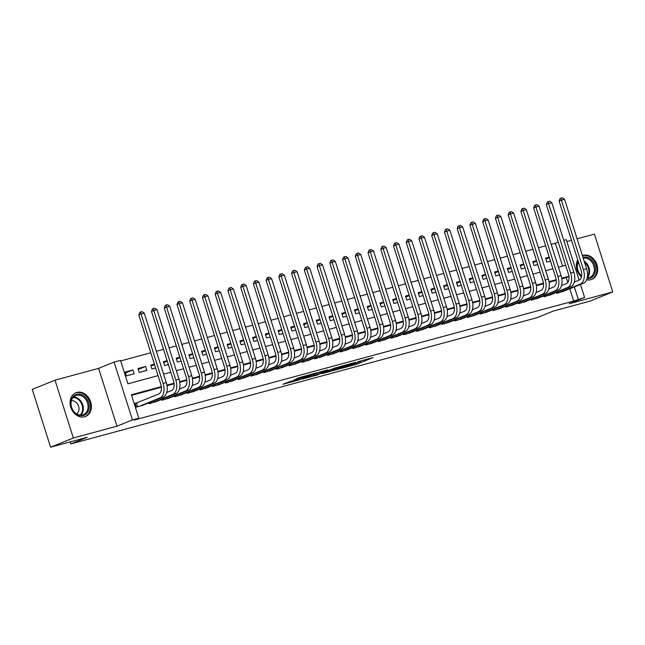 <?xml version="1.0" encoding="UTF-8"?>
<svg xmlns="http://www.w3.org/2000/svg" width="645" height="645" viewBox="0 0 645 645"><rect width="100%" height="100%" fill="white"/><g stroke="black" fill="none" stroke-linecap="round" stroke-linejoin="round"><path stroke-width="0.97" d="M341.012 368.521L356.685 364.24L373.052 357.58L357.628 361.789L360.74 361.418L341.012 368.521M84.6 416.791A12.811 10.264 68 0 0 85.543 416.476A12.811 10.264 68 0 0 90.469 401.327A12.811 10.264 68 0 0 76.868 392.418A12.811 10.264 68 0 0 75.933 392.732A12.811 10.264 68 0 0 70.998 407.882A12.811 10.264 68 0 0 84.6 416.791M586.628 279.761A12.811 10.264 68 0 0 590.885 279.696A12.811 10.264 68 0 0 591.828 279.374A12.811 10.264 68 0 0 596.762 264.232A12.811 10.264 68 0 0 583.153 255.315A12.811 10.264 68 0 0 582.403 255.557M289.766 381.63L282.824 384.307L298.216 380.187L316.735 372.834L299.191 377.647L294.104 379.881L312.712 374.164L301.36 378.849L293.91 381.058L296.724 379.8L289.766 381.63M50.592 447.203L32.25 389.387L55.01 380.179L73.353 437.995L50.592 447.203L87.212 437.294L70.821 443.921L536.987 317.687L553.378 311.051L589.99 301.142L612.75 291.927L569.124 303.747L584.604 297.482L573.679 301.046L134.265 420.04L138.82 418.194L132.451 419.919L114.109 362.103L120.478 360.378L127.912 383.815L158.049 375.656M73.353 437.995L116.971 426.184L132.451 419.919M321.992 373.632L339.246 368.956L355.613 362.305L338.077 367.126L321.992 373.632M317.663 374.922L302.263 379.042L318.638 372.391L327.733 369.851L320.638 372.786L325.467 371.528L336.359 367.505L317.59 374.705M577.718 259.806A12.811 10.264 68 0 0 581.443 277.011M612.75 291.927L594.408 234.111L577.082 238.803M132.894 369.924L134.128 373.834L126.484 375.906L125.251 371.996L132.894 369.924L125.533 372.907M145.625 366.481L146.867 370.383L139.223 372.455L137.982 368.545L145.625 366.481L138.272 369.456M154.542 364.578L151.011 366.005M154.389 364.103L150.72 365.102L151.962 369.005L155.63 368.013M167.273 361.127L163.749 362.555M167.128 360.66L163.459 361.651L164.701 365.554L168.361 364.562M180.011 357.677L176.48 359.104M179.866 357.209L176.198 358.201L177.431 362.111L181.1 361.111M192.75 354.234L189.219 355.661M192.597 353.758L188.929 354.75L190.17 358.66L193.839 357.669M205.489 350.783L201.958 352.21M205.336 350.308L201.667 351.299L202.909 355.21L206.577 354.218M218.22 347.333L214.696 348.76M218.075 346.857L214.406 347.857L215.648 351.759L219.308 350.767M230.958 343.882L227.427 345.309M230.813 343.414L227.145 344.406L228.378 348.308L232.047 347.316M243.697 340.431L240.166 341.866M243.544 339.963L239.875 340.955L241.117 344.865L244.786 343.866M256.436 336.988L252.905 338.415M256.283 336.513L252.614 337.504L253.856 341.415L257.524 340.423M269.167 333.538L265.643 334.965M269.021 333.062L265.353 334.054L266.595 337.964L270.255 336.972M281.905 330.087L278.374 331.514M281.76 329.619L278.092 330.611L279.325 334.513L282.994 333.521M294.644 326.636L291.113 328.063M294.491 326.168L290.822 327.16L292.064 331.062L295.733 330.071M307.383 323.185L303.851 324.62M307.23 322.718L303.561 323.709L304.803 327.62L308.471 326.628M320.114 319.743L316.59 321.17M319.968 319.267L316.3 320.259L317.542 324.169L321.202 323.177M332.852 316.292L329.321 317.719M332.707 315.816L329.039 316.816L330.272 320.718L333.941 319.726M345.591 312.841L342.06 314.268M345.438 312.373L341.769 313.365L343.011 317.267L346.679 316.276M358.33 309.39L354.798 310.817M358.177 308.923L354.508 309.914L355.75 313.825L359.418 312.825M371.06 305.948L367.537 307.375M370.915 305.472L367.247 306.464L368.489 310.374L372.149 309.382M383.799 302.497L380.268 303.924M383.654 302.021L379.986 303.013L381.219 306.923L384.888 305.932M396.538 299.046L393.007 300.473M396.385 298.57L392.716 299.57L393.958 303.472L397.626 302.481M409.277 295.595L405.745 297.022M409.124 295.128L405.455 296.119L406.697 300.022L410.365 299.03M422.007 292.145L418.484 293.572M421.862 291.677L418.194 292.669L419.435 296.579L423.096 295.579M434.746 288.702L431.215 290.129M434.601 288.226L430.933 289.218L432.166 293.128L435.835 292.137M447.485 285.251L443.954 286.678M447.332 284.776L443.663 285.767L444.905 289.678L448.573 288.686M460.224 281.8L456.692 283.228M460.07 281.325L456.402 282.325L457.644 286.227L461.312 285.235M472.954 278.35L469.431 279.777M472.809 277.882L469.141 278.874L470.382 282.776L474.043 281.784M485.693 274.899L482.162 276.334M485.548 274.431L481.879 275.423L483.113 279.333L486.781 278.334M498.432 271.456L494.9 272.883M498.279 270.981L494.61 271.972L495.852 275.883L499.52 274.891M511.171 268.006L507.639 269.433M511.017 267.53L507.349 268.522L508.591 272.432L512.259 271.44M523.901 264.555L520.378 265.982M523.756 264.087L520.088 265.079L521.329 268.981L524.99 267.989M536.64 261.104L533.109 262.531M536.495 260.636L532.826 261.628L534.06 265.53L537.728 264.539M556.442 292.467L556.716 293.338L564.27 291.008M543.703 295.918L543.977 296.789L551.54 294.451M530.964 299.369L531.238 300.239L538.801 297.901M518.225 302.819L518.507 303.682L526.062 301.352M505.495 306.262L505.769 307.133L513.323 304.803M492.756 309.713L493.03 310.584L500.593 308.254M480.017 313.164L480.291 314.034L487.854 311.696M467.278 316.614L467.56 317.485L475.115 315.147M454.548 320.065L454.822 320.928L462.376 318.598M441.809 323.508L442.083 324.379L449.646 322.048M429.07 326.959L429.344 327.829L436.907 325.499M416.331 330.409L416.614 331.28L424.168 328.942M403.601 333.86L403.875 334.731L411.429 332.393M390.862 337.311L391.136 338.173L398.699 335.843M378.123 340.753L378.397 341.624L385.96 339.294M365.384 344.204L365.667 345.075L373.221 342.737M352.654 347.655L352.928 348.526L360.482 346.188M339.915 351.106L340.189 351.976L347.752 349.638M327.176 354.557L327.45 355.419L335.013 353.089M314.438 357.999L314.72 358.87L322.274 356.54M301.707 361.45L301.981 362.321L309.536 359.983M288.968 364.901L289.242 365.771L296.805 363.433M276.229 368.351L276.503 369.214L284.066 366.884M263.491 371.794L263.773 372.665L271.327 370.335M250.76 375.245L251.034 376.116L258.589 373.786M238.021 378.696L238.295 379.566L245.858 377.228M225.282 382.146L225.556 383.017L233.119 380.679M212.544 385.597L212.826 386.46L220.38 384.13M199.813 389.04L200.087 389.911L207.642 387.581M187.074 392.491L187.348 393.361L194.911 391.023M174.335 395.941L174.61 396.812L182.172 394.474M161.597 399.392L161.879 400.263L169.433 397.925M148.866 402.843L149.14 403.706L156.695 401.375M573.679 301.046L569.785 288.775M567.785 282.454L566.246 277.608L561.843 278.801M556.232 280.317L549.105 282.244M543.493 283.768L536.366 285.695M530.762 287.219L523.635 289.145M518.024 290.661L510.896 292.596M505.285 294.112L498.158 296.047M492.546 297.563L485.419 299.49M479.816 301.013L472.688 302.94M467.077 304.464L459.95 306.391M454.338 307.907L447.211 309.842M441.599 311.358L434.472 313.293M428.869 314.808L421.741 316.735M416.13 318.259L409.003 320.186M403.391 321.71L396.264 323.637M390.652 325.153L383.525 327.088M377.922 328.603L370.794 330.538M365.183 332.054L358.056 333.981M352.444 335.505L345.317 337.432M339.705 338.956L332.578 340.882M326.975 342.398L319.847 344.333M314.236 345.849L307.109 347.776M301.497 349.3L294.37 351.227M288.758 352.75L281.631 354.677M276.028 356.193L268.9 358.128M263.289 359.644L256.162 361.579M250.55 363.095L243.423 365.022M237.811 366.545L230.684 368.472M225.081 369.996L217.954 371.923M212.342 373.439L205.215 375.374M199.603 376.89L192.476 378.825M186.865 380.34L179.737 382.267M174.134 383.791L167.007 385.718M161.395 387.242L131.556 395.32M137.393 402.649L135.16 403.254L136.401 407.156L143.964 404.826M562.601 266.103L555.337 243.23L551.185 244.35M545.638 245.858L538.446 247.801M532.899 249.309L525.707 251.252M520.16 252.751L512.977 254.702M507.422 256.202L500.238 258.153M494.691 259.653L487.499 261.596M481.952 263.104L474.76 265.047M469.213 266.546L462.03 268.497M456.475 269.997L449.291 271.948M443.744 273.448L436.552 275.391M431.005 276.899L423.813 278.842M418.266 280.349L411.075 282.292M405.528 283.792L398.344 285.743M392.797 287.243L385.605 289.194M380.058 290.693L372.866 292.637M367.319 294.144L360.128 296.087M354.581 297.595L347.397 299.538M341.85 301.038L334.658 302.989M329.111 304.488L321.919 306.44M316.373 307.939L309.181 309.882M303.634 311.39L296.45 313.333M290.903 314.841L283.711 316.784M278.164 318.283L270.973 320.234M265.426 321.734L258.234 323.685M252.687 325.185L245.503 327.128M239.948 328.636L232.764 330.579M227.217 332.078L220.026 334.029M214.479 335.529L207.287 337.48M201.74 338.98L194.556 340.923M189.001 342.431L181.817 344.374M176.27 345.881L169.079 347.824M163.532 349.324L156.34 351.275M150.793 352.775L120.655 360.942M549.226 257.186L545.557 258.177L546.799 262.088L550.467 261.096M70.184 441.898L70.821 443.921M116.971 426.184L98.629 368.368L55.01 380.179M98.629 368.368L114.109 362.103M555.337 243.23L558.256 242.044M563.738 240.343L566.262 239.658L579.113 280.164M571.534 240.303L566.866 241.569M161.331 386.645L131.378 394.756L138.82 418.194M568.906 276.278L561.747 278.213M556.167 279.728L549.008 281.663M543.429 283.179L536.277 285.114M530.69 286.622L523.538 288.565M517.959 290.073L510.8 292.008M505.22 293.523L498.061 295.458M492.482 296.974L485.33 298.909M479.743 300.417L472.591 302.36M467.012 303.868L459.853 305.811M454.274 307.318L447.114 309.253M441.535 310.769L434.383 312.704M428.796 314.22L421.645 316.155M416.065 317.663L408.906 319.606M403.327 321.113L396.167 323.056M390.588 324.564L383.436 326.499M377.849 328.015L370.698 329.95M365.118 331.466L357.959 333.401M352.38 334.908L345.22 336.851M339.641 338.359L332.489 340.302M326.902 341.81L319.751 343.745M314.171 345.26L307.012 347.195M301.433 348.711L294.273 350.646M288.694 352.154L281.543 354.097M275.955 355.605L268.804 357.54M263.225 359.055L256.065 360.99M250.486 362.506L243.326 364.441M237.747 365.949L230.596 367.892M225.008 369.4L217.857 371.343M212.278 372.85L205.118 374.785M199.539 376.301L192.379 378.236M186.8 379.752L179.649 381.687M174.061 383.195L166.91 385.138M578.234 299.207L574.34 286.928M580.468 284.453L584.604 297.482M163.604 374.156L170.788 372.205M176.335 370.706L183.527 368.755M189.074 367.255L196.265 365.312M201.812 363.804L208.996 361.861M214.551 360.353L221.735 358.41M227.282 356.911L234.474 354.96M240.021 353.46L247.212 351.509M252.759 350.009L259.943 348.066M265.498 346.558L272.682 344.615M278.229 343.108L285.421 341.165M290.968 339.665L298.159 337.714M303.706 336.214L310.89 334.263M316.445 332.764L323.629 330.82M329.176 329.313L336.368 327.37M341.914 325.87L349.106 323.919M354.653 322.419L361.837 320.468M367.392 318.969L374.576 317.026M380.123 315.518L387.314 313.575M392.861 312.067L400.053 310.124M405.6 308.624L412.784 306.673M418.339 305.174L425.523 303.223M431.07 301.723L438.261 299.78M443.808 298.272L451 296.329M456.547 294.821L463.731 292.878M469.286 291.379L476.47 289.428M482.017 287.928L489.208 285.977M494.755 284.477L501.947 282.534M507.494 281.026L514.678 279.083M520.233 277.576L527.417 275.633M532.963 274.133L540.155 272.182M545.702 270.682L552.894 268.731M558.441 267.232L565.625 265.288M566.246 277.608L568.93 276.52M549.379 257.653L545.847 259.088M336.98 369.529L352.799 363.216L343.672 366.038L334.021 369.94L336.98 369.529M314.155 375.382L324.862 371.907L314.155 375.382L313.825 374.334M574.268 282.123L579.049 280.188A8.208 4.886 -105.2 0 0 581.121 270.537L559.086 201.071L560.086 198.507L560.997 198.136L562.271 197.797L564.552 199.289L586.587 268.747A12.319 7.329 74.8 0 1 583.475 283.236L562.126 291.871M564.552 199.289L561.368 200.152L583.403 269.61A12.319 7.329 74.8 0 1 580.29 284.098L558.941 292.733M560.997 198.136L561.368 200.152L559.086 201.071M557.667 291.975L557.99 292.991M582.935 257.25A11.086 8.885 -112 0 1 582.951 257.25A11.086 8.885 -112 0 1 594.892 265.474A11.086 8.885 -112 0 1 589.643 278.35A11.086 8.885 -112 0 1 587.039 278.567M587.184 277.987A10.264 8.224 68 0 0 588.933 277.753A10.264 8.224 68 0 0 589.691 277.495A10.264 8.224 68 0 0 593.739 265.643A10.264 8.224 68 0 0 583.209 258.105M578.92 263.595A7.305 5.853 68 0 0 577.678 263.587M582.451 255.686A12.723 10.199 68 0 0 582.443 255.694A12.723 10.199 68 0 1 595.964 264.547A12.723 10.199 68 0 1 591.07 279.599L590.723 279.736M590.635 279.761A12.723 10.199 68 0 0 591.07 279.599M581.629 276.165A11.086 8.885 -112 0 1 578.178 261.257M578.372 261.846A10.264 8.224 68 0 0 581.669 275.858M85.777 397.61A11.086 8.885 -112 0 1 87.204 412.873A11.086 8.885 -112 0 1 74.24 412.187A11.086 8.885 -112 0 1 72.812 396.925A11.086 8.885 -112 0 1 85.777 397.61M74.207 411.833A10.264 8.224 68 0 0 83.407 414.598A10.264 8.224 68 0 0 84.898 398.336A10.264 8.224 68 0 0 75.699 395.57A10.264 8.224 68 0 0 74.207 411.833M76.747 413.913A7.305 5.853 68 0 0 76.715 402.964A7.305 5.853 68 0 0 71.393 400.682M84.35 416.855A12.723 10.199 68 0 0 84.785 416.694A12.723 10.199 68 0 0 86.632 396.53A12.723 10.199 68 0 0 75.231 393.103A12.723 10.199 68 0 0 74.812 393.289M561.529 285.574L566.318 283.639A8.208 4.886 -105.2 0 0 568.39 273.98L546.355 204.521L547.347 201.958L548.258 201.587L549.532 201.24L551.814 202.74L573.848 272.198A12.319 7.329 74.8 0 1 570.736 286.686L549.395 295.321M551.814 202.74L548.629 203.602L570.664 273.061A12.319 7.329 74.8 0 1 567.552 287.549L546.21 296.184M548.258 201.587L548.629 203.602L546.355 204.521M544.928 295.418L545.259 296.442M548.798 289.025L553.579 287.089A8.208 4.886 -105.2 0 0 555.651 277.431L533.617 207.972L534.608 205.408L535.519 205.037L536.793 204.691L539.075 206.19L561.11 275.649A12.319 7.329 74.8 0 1 557.998 290.129L536.656 298.772M539.075 206.19L535.89 207.053L557.925 276.512A12.319 7.329 74.8 0 1 554.813 290.992L533.471 299.635M535.519 205.037L535.89 207.053L533.617 207.972M532.198 298.869L532.52 299.893M536.059 292.475L540.841 290.54A8.208 4.886 -105.2 0 0 542.913 280.881L520.878 211.423L521.87 208.851L522.781 208.488L524.054 208.142L526.336 209.641L548.371 279.1A12.319 7.329 74.8 0 1 545.267 293.58L523.917 302.223M526.336 209.641L523.151 210.496L545.186 279.962A12.319 7.329 74.8 0 1 542.082 294.442L520.733 303.086M522.781 208.488L523.151 210.496L520.878 211.423M519.459 302.32L519.781 303.344M523.321 295.918L528.102 293.983A8.208 4.886 -105.2 0 0 530.174 284.332L508.139 214.866L509.139 212.302L510.05 211.931L511.324 211.592L513.605 213.084L535.64 282.55A12.319 7.329 74.8 0 1 532.528 297.031L511.179 305.666M513.605 213.084L510.421 213.947L532.456 283.413A12.319 7.329 74.8 0 1 529.343 297.893L507.994 306.528M510.05 211.931L510.421 213.947L508.139 214.866M506.72 305.77L507.043 306.786M510.582 299.369L515.371 297.434A8.208 4.886 -105.2 0 0 517.443 287.783L495.408 218.316L496.4 215.753L497.311 215.382L498.585 215.035L500.867 216.535L522.901 285.993A12.319 7.329 74.8 0 1 519.789 300.481L498.448 309.116M500.867 216.535L497.682 217.397L519.717 286.856A12.319 7.329 74.8 0 1 516.605 301.344L495.263 309.979M497.311 215.382L497.682 217.397L495.408 218.316M493.981 309.221L494.312 310.237M497.851 302.819L502.632 300.884A8.208 4.886 -105.2 0 0 504.704 291.226L482.67 221.767L483.661 219.203L484.572 218.832L485.846 218.486L488.128 219.985L510.163 289.444A12.319 7.329 74.8 0 1 507.051 303.932L485.709 312.567M488.128 219.985L484.943 220.848L506.978 290.306A12.319 7.329 74.8 0 1 503.866 304.795L482.525 313.43M484.572 218.832L484.943 220.848L482.67 221.767M481.251 312.664L481.573 313.688M485.113 306.27L489.894 304.335A8.208 4.886 -105.2 0 0 491.966 294.676L469.931 225.218L470.923 222.654L471.834 222.283L473.107 221.936L475.389 223.436L497.424 292.894A12.319 7.329 74.8 0 1 494.32 307.375L472.97 316.018M475.389 223.436L472.204 224.299L494.239 293.757A12.319 7.329 74.8 0 1 491.135 308.237L469.786 316.88M471.834 222.283L472.204 224.299L469.931 225.218M468.512 316.115L468.834 317.138M472.374 309.721L477.155 307.786A8.208 4.886 -105.2 0 0 479.227 298.127L457.192 228.669L458.192 226.097L459.103 225.734L460.377 225.387L462.659 226.879L484.693 296.345A12.319 7.329 74.8 0 1 481.581 310.825L460.232 319.469M462.659 226.879L459.474 227.741L481.509 297.208A12.319 7.329 74.8 0 1 478.397 311.688L457.047 320.331M459.103 225.734L459.474 227.741L457.192 228.669M455.773 319.565L456.096 320.589M459.635 313.164L464.424 311.229A8.208 4.886 -105.2 0 0 466.496 301.578L444.461 232.111L445.453 229.547L446.364 229.177L447.638 228.838L449.92 230.33L471.955 299.796A12.319 7.329 74.8 0 1 468.842 314.276L447.501 322.911M449.92 230.33L446.735 231.192L468.77 300.659A12.319 7.329 74.8 0 1 465.658 315.139L444.316 323.774M446.364 229.177L446.735 231.192L444.461 232.111M443.034 323.016L443.365 324.032M446.904 316.614L451.685 314.679A8.208 4.886 -105.2 0 0 453.757 305.029L431.723 235.562L432.714 232.998L433.625 232.627L434.899 232.281L437.181 233.78L459.216 303.239A12.319 7.329 74.8 0 1 456.104 317.727L434.762 326.362M437.181 233.78L433.996 234.643L456.031 304.101A12.319 7.329 74.8 0 1 452.919 318.59L431.578 327.225M433.625 232.627L433.996 234.643L431.723 235.562M430.304 326.467L430.626 327.483M434.166 320.065L438.947 318.13A8.208 4.886 -105.2 0 0 441.019 308.471L418.984 239.013L419.976 236.449L420.887 236.078L422.161 235.731L424.442 237.231L446.477 306.689A12.319 7.329 74.8 0 1 443.373 321.178L422.024 329.813M424.442 237.231L421.258 238.094L443.292 307.552A12.319 7.329 74.8 0 1 440.188 322.032L418.839 330.675M420.887 236.078L421.258 238.094L418.984 239.013M417.565 329.909L417.887 330.933M421.427 323.516L426.208 321.581A8.208 4.886 -105.2 0 0 428.28 311.922L406.245 242.464L407.245 239.892L408.156 239.529L409.43 239.182L411.712 240.682L433.746 310.14A12.319 7.329 74.8 0 1 430.634 324.62L409.285 333.263M411.712 240.682L408.527 241.544L430.562 311.003A12.319 7.329 74.8 0 1 427.45 325.483L406.1 334.126M408.156 239.529L408.527 241.544L406.245 242.464M404.826 333.36L405.149 334.384M408.688 326.967L413.477 325.024A8.208 4.886 -105.2 0 0 415.549 315.373L393.514 245.914L394.506 243.342L395.417 242.98L396.691 242.633L398.973 244.124L421.008 313.591A12.319 7.329 74.8 0 1 417.896 328.071L396.554 336.714M398.973 244.124L395.788 244.987L417.823 314.454A12.319 7.329 74.8 0 1 414.711 328.934L393.369 337.569M395.417 242.98L395.788 244.987L393.514 245.914M392.087 336.811L392.418 337.827M395.957 330.409L400.739 328.474A8.208 4.886 -105.2 0 0 402.811 318.824L380.776 249.357L381.767 246.793L382.678 246.422L383.952 246.084L386.234 247.575L408.269 317.042A12.319 7.329 74.8 0 1 405.157 331.522L383.815 340.157M386.234 247.575L383.049 248.438L405.084 317.896A12.319 7.329 74.8 0 1 401.972 332.385L380.631 341.02M382.678 246.422L383.049 248.438L380.776 249.357M379.357 340.262L379.679 341.278M383.219 333.86L388 331.925A8.208 4.886 -105.2 0 0 390.072 322.266L368.037 252.808L369.029 250.244L369.94 249.873L371.214 249.526L373.495 251.026L395.53 320.484A12.319 7.329 74.8 0 1 392.426 334.973L371.077 343.608M373.495 251.026L370.311 251.889L392.345 321.347A12.319 7.329 74.8 0 1 389.241 335.835L367.892 344.47M369.94 249.873L370.311 251.889L368.037 252.808M366.618 343.704L366.94 344.728M370.48 337.311L375.261 335.376A8.208 4.886 -105.2 0 0 377.333 325.717L355.298 256.258L356.298 253.695L357.209 253.324L358.483 252.977L360.765 254.477L382.799 323.935A12.319 7.329 74.8 0 1 379.687 338.415L358.338 347.058M360.765 254.477L357.58 255.339L379.615 324.798A12.319 7.329 74.8 0 1 376.503 339.278L355.153 347.921M357.209 253.324L357.58 255.339L355.298 256.258M353.879 347.155L354.202 348.179M357.741 340.762L362.53 338.827A8.208 4.886 -105.2 0 0 364.602 329.168L342.568 259.709L343.559 257.137L344.47 256.775L345.744 256.428L348.026 257.927L370.061 327.386A12.319 7.329 74.8 0 1 366.949 341.866L345.607 350.509M348.026 257.927L344.841 258.79L366.876 328.249A12.319 7.329 74.8 0 1 363.764 342.729L342.422 351.372M344.47 256.775L344.841 258.79L342.568 259.709M341.141 350.606L341.471 351.63M345.011 344.204L349.792 342.269A8.208 4.886 -105.2 0 0 351.864 332.618L329.829 263.16L330.82 260.588L331.732 260.225L333.005 259.879L335.287 261.37L357.322 330.837A12.319 7.329 74.8 0 1 354.21 345.317L332.868 353.952M335.287 261.37L332.102 262.233L354.137 331.699A12.319 7.329 74.8 0 1 351.025 346.18L329.684 354.815M331.732 260.225L332.102 262.233L329.829 263.16M328.41 354.057L328.732 355.072M332.272 347.655L337.053 345.72A8.208 4.886 -105.2 0 0 339.125 336.069L317.09 266.603L318.082 264.039L318.993 263.668L320.267 263.329L322.548 264.821L344.583 334.279A12.319 7.329 74.8 0 1 341.479 348.768L320.13 357.403M322.548 264.821L319.364 265.684L341.399 335.142A12.319 7.329 74.8 0 1 338.294 349.63L316.945 358.265M318.993 263.668L319.364 265.684L317.09 266.603M315.671 357.507L315.994 358.523M319.533 351.106L324.314 349.171A8.208 4.886 -105.2 0 0 326.386 339.512L304.351 270.053L305.351 267.49L306.262 267.119L307.536 266.772L309.818 268.272L331.853 337.73A12.319 7.329 74.8 0 1 328.74 352.218L307.391 360.853M309.818 268.272L306.633 269.134L328.668 338.593A12.319 7.329 74.8 0 1 325.556 353.081L304.206 361.716M306.262 267.119L306.633 269.134L304.351 270.053M302.932 360.95L303.255 361.974M306.794 354.557L311.583 352.622A8.208 4.886 -105.2 0 0 313.655 342.963L291.621 273.504L292.612 270.94L293.523 270.569L294.797 270.223L297.079 271.722L319.114 341.181A12.319 7.329 74.8 0 1 316.002 355.661L294.652 364.304M297.079 271.722L293.894 272.585L315.929 342.043A12.319 7.329 74.8 0 1 312.817 356.524L291.476 365.167M293.523 270.569L293.894 272.585L291.621 273.504M290.194 364.401L290.524 365.425M294.064 358.007L298.845 356.072A8.208 4.886 -105.2 0 0 300.917 346.413L278.882 276.955L279.874 274.383L280.785 274.02L282.058 273.673L284.34 275.173L306.375 344.632A12.319 7.329 74.8 0 1 303.263 359.112L281.921 367.755M284.34 275.173L281.156 276.028L303.19 345.494A12.319 7.329 74.8 0 1 300.078 359.975L278.737 368.618M280.785 274.02L281.156 276.028L278.882 276.955M277.463 367.852L277.785 368.875M281.325 361.45L286.106 359.515A8.208 4.886 -105.2 0 0 288.178 349.864L266.143 280.398L267.135 277.834L268.046 277.463L269.32 277.124L271.601 278.616L293.636 348.082A12.319 7.329 74.8 0 1 290.532 362.563L269.183 371.197M271.601 278.616L268.417 279.478L290.452 348.945A12.319 7.329 74.8 0 1 287.347 363.425L265.998 372.06M268.046 277.463L268.417 279.478L266.143 280.398M264.724 371.302L265.047 372.318M268.586 364.901L273.367 362.966A8.208 4.886 -105.2 0 0 275.439 353.315L253.404 283.848L254.404 281.284L255.315 280.914L256.589 280.567L258.871 282.067L280.906 351.525A12.319 7.329 74.8 0 1 277.793 366.013L256.444 374.648M258.871 282.067L255.686 282.929L277.721 352.388A12.319 7.329 74.8 0 1 274.609 366.876L253.259 375.511M255.315 280.914L255.686 282.929L253.404 283.848M251.985 374.753L252.308 375.769M255.847 368.351L260.636 366.416A8.208 4.886 -105.2 0 0 262.709 356.758L240.674 287.299L241.665 284.735L242.576 284.364L243.85 284.018L246.132 285.517L268.167 354.976A12.319 7.329 74.8 0 1 265.055 369.464L243.705 378.099M246.132 285.517L242.947 286.38L264.982 355.838A12.319 7.329 74.8 0 1 261.87 370.327L240.529 378.962M242.576 284.364L242.947 286.38L240.674 287.299M239.247 378.196L239.577 379.22M243.117 371.802L247.898 369.867A8.208 4.886 -105.2 0 0 249.97 360.208L227.935 290.75L228.927 288.186L229.838 287.815L231.112 287.468L233.393 288.968L255.428 358.427A12.319 7.329 74.8 0 1 252.316 372.907L230.975 381.55M233.393 288.968L230.209 289.831L252.243 359.289A12.319 7.329 74.8 0 1 249.131 373.769L227.79 382.412M229.838 287.815L230.209 289.831L227.935 290.75M226.516 381.647L226.838 382.67M230.378 375.253L235.159 373.318A8.208 4.886 -105.2 0 0 237.231 363.659L215.196 294.201L216.188 291.629L217.099 291.266L218.373 290.919L220.655 292.411L242.689 361.877A12.319 7.329 74.8 0 1 239.585 376.358L218.236 385M220.655 292.411L217.47 293.273L239.505 362.74A12.319 7.329 74.8 0 1 236.401 377.22L215.051 385.863M217.099 291.266L217.47 293.273L215.196 294.201M213.777 385.097L214.1 386.113M217.639 378.696L222.42 376.761A8.208 4.886 -105.2 0 0 224.492 367.11L202.457 297.643L203.457 295.079L204.368 294.709L205.642 294.37L207.924 295.861L229.959 365.328A12.319 7.329 74.8 0 1 226.847 379.808L205.497 388.443M207.924 295.861L204.739 296.724L226.774 366.191A12.319 7.329 74.8 0 1 223.662 380.671L202.312 389.306M204.368 294.709L204.739 296.724L202.457 297.643M201.038 388.548L201.361 389.564M204.9 382.146L209.689 380.211A8.208 4.886 -105.2 0 0 211.762 370.561L189.727 301.094L190.718 298.53L191.63 298.159L192.903 297.813L195.185 299.312L217.22 368.771A12.319 7.329 74.8 0 1 214.108 383.259L192.758 391.894M195.185 299.312L192 300.175L214.035 369.633A12.319 7.329 74.8 0 1 210.923 384.122L189.582 392.757M191.63 298.159L192 300.175L189.727 301.094M188.3 391.999L188.63 393.015M192.17 385.597L196.951 383.662A8.208 4.886 -105.2 0 0 199.023 374.003L176.988 304.545L177.98 301.981L178.891 301.61L180.165 301.263L182.446 302.763L204.481 372.221A12.319 7.329 74.8 0 1 201.369 386.71L180.028 395.345M182.446 302.763L179.262 303.626L201.296 373.084A12.319 7.329 74.8 0 1 198.184 387.564L176.843 396.207M178.891 301.61L179.262 303.626L176.988 304.545M175.569 395.441L175.892 396.465M179.431 389.048L184.212 387.113A8.208 4.886 -105.2 0 0 186.284 377.454L164.249 307.996L165.241 305.424L166.152 305.061L167.426 304.714L169.708 306.214L191.742 375.672A12.319 7.329 74.8 0 1 188.638 390.152L167.289 398.795M169.708 306.214L166.523 307.076L188.558 376.535A12.319 7.329 74.8 0 1 185.454 391.015L164.104 399.658M166.152 305.061L166.523 307.076L164.249 307.996M162.83 398.892L163.153 399.916M166.692 392.499L171.473 390.556A8.208 4.886 -105.2 0 0 173.545 380.905L151.511 311.446L152.51 308.874L153.421 308.512L154.695 308.165L156.977 309.656L179.012 379.123A12.319 7.329 74.8 0 1 175.9 393.603L154.55 402.246M156.977 309.656L153.792 310.519L175.827 379.986A12.319 7.329 74.8 0 1 172.715 394.466L151.365 403.101M153.421 308.512L153.792 310.519L151.511 311.446M150.091 402.343L150.414 403.359M135.232 403.464L158.743 394.006A8.208 4.886 -105.2 0 0 160.815 384.356L138.78 314.889L139.772 312.325L140.683 311.954L141.956 311.616L144.238 313.107L166.273 382.574A12.319 7.329 74.8 0 1 163.161 397.054L141.811 405.689M144.238 313.107L141.053 313.97L163.088 383.428A12.319 7.329 74.8 0 1 159.976 397.917L138.635 406.552M140.683 311.954L141.053 313.97L138.78 314.889M136.474 403.02L137.683 406.81M356.314 363.062L356.685 364.24M354.161 363.732L354.54 364.933M343.511 365.53L343.672 366.038M333.691 368.9L334.021 369.94M320.638 371.73L320.928 372.641M319.67 372.02L320.033 373.173M317.558 372.826L317.888 373.866M305.117 375.93L305.262 376.374M302.311 376.688L302.561 377.47M300.143 377.317L300.417 378.172M583.475 283.236L580.29 284.098M586.587 268.747L583.403 269.61M584.209 261.257A10.264 8.224 -112 0 1 587.2 277.914M587.393 276.81A9.925 7.958 68 0 0 584.555 262.37M73.522 396.998A10.264 8.224 -112 0 1 80.157 400.255A10.264 8.224 -112 0 1 80.843 415.082M80.141 415.049A9.925 7.958 68 0 0 79.529 400.658A9.925 7.958 68 0 0 73.046 397.514M570.736 286.686L567.552 287.549M573.848 272.198L570.664 273.061M557.998 290.129L554.813 290.992M561.11 275.649L557.925 276.512M545.267 293.58L542.082 294.442M548.371 279.1L545.186 279.962M532.528 297.031L529.343 297.893M535.64 282.55L532.456 283.413M519.789 300.481L516.605 301.344M522.901 285.993L519.717 286.856M507.051 303.932L503.866 304.795M510.163 289.444L506.978 290.306M494.32 307.375L491.135 308.237M497.424 292.894L494.239 293.757M481.581 310.825L478.397 311.688M484.693 296.345L481.509 297.208M468.842 314.276L465.658 315.139M471.955 299.796L468.77 300.659M456.104 317.727L452.919 318.59M459.216 303.239L456.031 304.101M443.373 321.178L440.188 322.032M446.477 306.689L443.292 307.552M430.634 324.62L427.45 325.483M433.746 310.14L430.562 311.003M417.896 328.071L414.711 328.934M421.008 313.591L417.823 314.454M405.157 331.522L401.972 332.385M408.269 317.042L405.084 317.896M392.426 334.973L389.241 335.835M395.53 320.484L392.345 321.347M379.687 338.415L376.503 339.278M382.799 323.935L379.615 324.798M366.949 341.866L363.764 342.729M370.061 327.386L366.876 328.249M354.21 345.317L351.025 346.18M357.322 330.837L354.137 331.699M341.479 348.768L338.294 349.63M344.583 334.279L341.399 335.142M328.74 352.218L325.556 353.081M331.853 337.73L328.668 338.593M316.002 355.661L312.817 356.524M319.114 341.181L315.929 342.043M303.263 359.112L300.078 359.975M306.375 344.632L303.19 345.494M290.532 362.563L287.347 363.425M293.636 348.082L290.452 348.945M277.793 366.013L274.609 366.876M280.906 351.525L277.721 352.388M265.055 369.464L261.87 370.327M268.167 354.976L264.982 355.838M252.316 372.907L249.131 373.769M255.428 358.427L252.243 359.289M239.585 376.358L236.401 377.22M242.689 361.877L239.505 362.74M226.847 379.808L223.662 380.671M229.959 365.328L226.774 366.191M214.108 383.259L210.923 384.122M217.22 368.771L214.035 369.633M201.369 386.71L198.184 387.564M204.481 372.221L201.296 373.084M188.638 390.152L185.454 391.015M191.742 375.672L188.558 376.535M175.9 393.603L172.715 394.466M179.012 379.123L175.827 379.986M163.161 397.054L159.976 397.917M166.273 382.574L163.088 383.428M332.747 369.279L333.11 370.415M320.331 371.818L320.638 372.786M313.035 374.656L313.389 375.777M293.749 380.558L293.91 381.058"/></g></svg>
